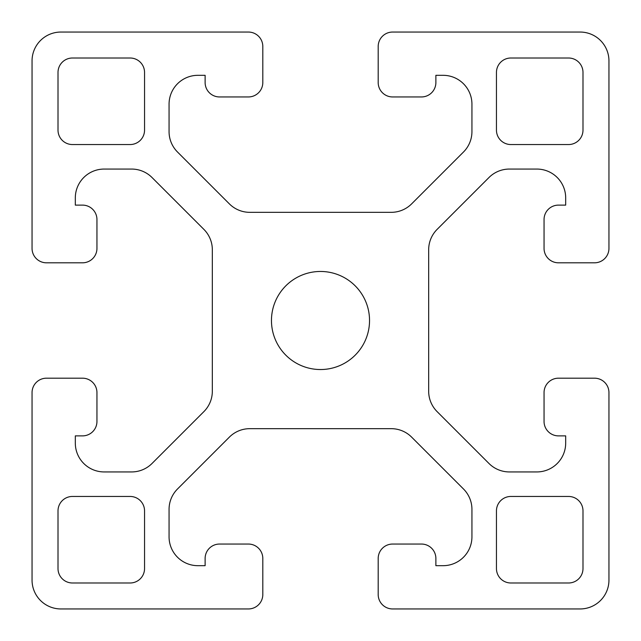 <?xml version="1.0" encoding="UTF-8"?>
<svg xmlns="http://www.w3.org/2000/svg" width="641" height="641" viewBox="0 0 641 641"><rect width="100%" height="100%" fill="white"/><g stroke="black" fill="none" stroke-linecap="round" stroke-linejoin="round"><path stroke-width="0.96" d="M72.433 58.011L130.123 58.011A14.422 14.422 0 0 1 144.546 72.433L144.546 130.123A14.422 14.422 0 0 1 130.123 144.546L72.433 144.546A14.422 14.422 0 0 1 58.011 130.123L58.011 72.433A14.422 14.422 0 0 1 72.433 58.011M369.536 320.5A49.037 49.037 0 0 1 295.982 362.966A49.037 49.037 0 0 1 295.982 278.034A49.037 49.037 0 0 1 369.536 320.5M130.123 582.99L72.433 582.99A14.422 14.422 0 0 1 58.011 568.567L58.011 510.877A14.422 14.422 0 0 1 72.433 496.455L130.123 496.455A14.422 14.422 0 0 1 144.546 510.877L144.546 568.567A14.422 14.422 0 0 1 130.123 582.99M582.99 568.567A14.422 14.422 0 0 1 568.567 582.99L510.877 582.99A14.422 14.422 0 0 1 496.455 568.567L496.455 510.877A14.422 14.422 0 0 1 510.877 496.455L568.567 496.455A14.422 14.422 0 0 1 582.99 510.877L582.99 568.567M96.951 248.388L96.951 219.543A14.422 14.422 0 0 0 82.529 205.12L75.317 205.12L75.317 197.909A28.845 28.845 0 0 1 104.163 169.064L131.621 169.064A28.845 28.845 0 0 1 152.013 177.509L203.886 229.382A28.845 28.845 0 0 1 212.331 249.774L212.331 391.226A28.845 28.845 0 0 1 203.886 411.618L152.013 463.491A28.845 28.845 0 0 1 131.621 471.936L104.163 471.936A28.845 28.845 0 0 1 75.317 443.091L75.317 435.88L82.529 435.88A14.422 14.422 0 0 0 96.951 421.457L96.951 392.613A14.422 14.422 0 0 0 82.529 378.19L46.473 378.19A14.422 14.422 0 0 0 32.05 392.613L32.05 580.105A28.845 28.845 0 0 0 60.895 608.95L248.388 608.95A14.422 14.422 0 0 0 262.81 594.528L262.81 558.471A14.422 14.422 0 0 0 248.388 544.049L219.543 544.049A14.422 14.422 0 0 0 205.12 558.471L205.12 565.683L197.909 565.683A28.845 28.845 0 0 1 169.064 536.837L169.064 509.379A28.845 28.845 0 0 1 177.509 488.987L229.382 437.114A28.845 28.845 0 0 1 249.774 428.669L391.226 428.669A28.845 28.845 0 0 1 411.618 437.114L463.491 488.987A28.845 28.845 0 0 1 471.936 509.379L471.936 536.837A28.845 28.845 0 0 1 443.091 565.683L435.88 565.683L435.88 558.471A14.422 14.422 0 0 0 421.457 544.049L392.613 544.049A14.422 14.422 0 0 0 378.19 558.471L378.19 594.528A14.422 14.422 0 0 0 392.613 608.95L580.105 608.95A28.845 28.845 0 0 0 608.95 580.105L608.95 392.613A14.422 14.422 0 0 0 594.528 378.19L558.471 378.19A14.422 14.422 0 0 0 544.049 392.613L544.049 421.457A14.422 14.422 0 0 0 558.471 435.88L565.683 435.88L565.683 443.091A28.845 28.845 0 0 1 536.837 471.936L509.379 471.936A28.845 28.845 0 0 1 488.987 463.491L437.114 411.618A28.845 28.845 0 0 1 428.669 391.226L428.669 249.774A28.845 28.845 0 0 1 437.114 229.382L488.987 177.509A28.845 28.845 0 0 1 509.379 169.064L536.837 169.064A28.845 28.845 0 0 1 565.683 197.909L565.683 205.12L558.471 205.12A14.422 14.422 0 0 0 544.049 219.543L544.049 248.388A14.422 14.422 0 0 0 558.471 262.81L594.528 262.81A14.422 14.422 0 0 0 608.95 248.388L608.95 60.895A28.845 28.845 0 0 0 580.105 32.05L392.613 32.05A14.422 14.422 0 0 0 378.19 46.473L378.19 82.529A14.422 14.422 0 0 0 392.613 96.951L421.457 96.951A14.422 14.422 0 0 0 435.88 82.529L435.88 75.317L443.091 75.317A28.845 28.845 0 0 1 471.936 104.163L471.936 131.621A28.845 28.845 0 0 1 463.491 152.013L411.618 203.886A28.845 28.845 0 0 1 391.226 212.331L249.774 212.331A28.845 28.845 0 0 1 229.382 203.886L177.509 152.013A28.845 28.845 0 0 1 169.064 131.621L169.064 104.163A28.845 28.845 0 0 1 197.909 75.317L205.12 75.317L205.12 82.529A14.422 14.422 0 0 0 219.543 96.951L248.388 96.951A14.422 14.422 0 0 0 262.81 82.529L262.81 46.473A14.422 14.422 0 0 0 248.388 32.05L60.895 32.05A28.845 28.845 0 0 0 32.05 60.895L32.05 248.388A14.422 14.422 0 0 0 46.473 262.81L82.529 262.81A14.422 14.422 0 0 0 96.951 248.388M510.877 58.011L568.567 58.011A14.422 14.422 0 0 1 582.99 72.433L582.99 130.123A14.422 14.422 0 0 1 568.567 144.546L510.877 144.546A14.422 14.422 0 0 1 496.455 130.123L496.455 72.433A14.422 14.422 0 0 1 510.877 58.011"/></g></svg>
